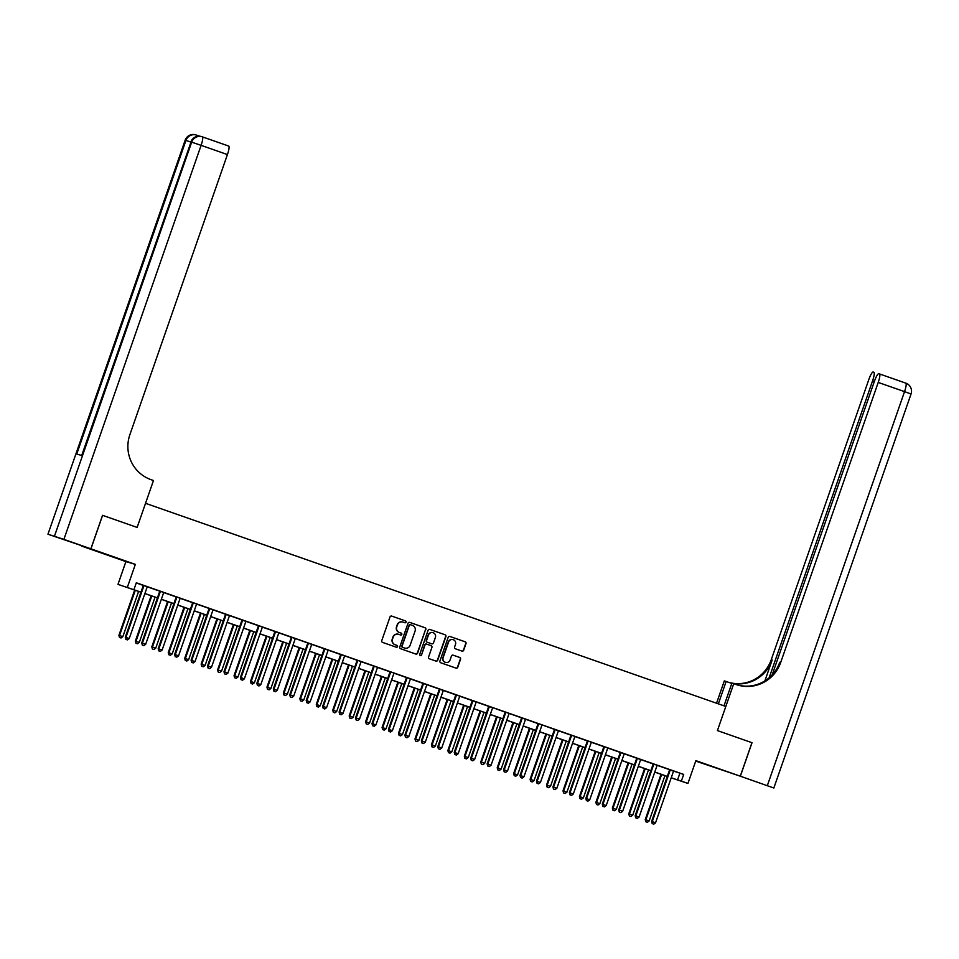 <?xml version="1.0" encoding="UTF-8"?>
<svg xmlns="http://www.w3.org/2000/svg" width="959" height="959" viewBox="0 0 959 959"><rect width="100%" height="100%" fill="white"/><g stroke="black" fill="none" stroke-linecap="round" stroke-linejoin="round"><path stroke-width="1.44" d="M406.053 622.139A0.971 0.959 106.5 0 0 405.465 620.905L391.74 616.098A1.391 1.367 106.5 0 0 390.001 616.961L381.754 640.636A1.391 1.367 106.5 0 0 382.581 642.41L396.307 647.205A0.971 0.959 106.5 0 0 397.529 646.606A0.971 0.959 106.5 0 0 396.942 645.371L395.168 644.748A4.459 4.375 106.5 0 1 392.507 639.09L393.19 637.112A4.459 4.375 106.5 0 1 398.788 634.355L400.562 634.978A0.971 0.959 106.5 0 0 401.797 634.379A0.971 0.959 106.5 0 0 401.21 633.132L399.435 632.508A4.459 4.375 106.5 0 1 396.762 626.862L397.458 624.884A4.459 4.375 106.5 0 1 403.056 622.115L404.83 622.739A0.971 0.959 106.5 0 0 406.053 622.139M404.722 622.703A0.971 0.959 106.5 0 0 405.801 622.067A0.971 0.959 106.5 0 0 405.213 620.821L391.572 616.05M396.199 647.169A0.971 0.959 106.5 0 0 396.69 645.299L395.168 644.748M400.466 634.942A0.971 0.959 106.5 0 0 400.958 633.06L399.435 632.508M720.125 769.274L707.682 765.042L720.125 769.274M105.646 554.134L93.203 549.903L105.646 554.134M461.938 651.077A1.391 1.367 106.5 0 0 463.688 650.214L466.002 643.573A1.391 1.367 106.5 0 0 465.175 641.799L449.927 636.464A1.391 1.367 106.5 0 0 448.177 637.327L439.929 661.015A1.391 1.367 106.5 0 0 440.768 662.777L456.004 668.111A1.391 1.367 106.5 0 0 457.755 667.248L460.548 659.229A1.391 1.367 106.5 0 0 459.721 657.454L453.199 655.177A1.391 1.367 106.5 0 0 451.449 656.04L450.059 660.02A3.728 3.656 106.5 0 1 445.539 662.381A3.728 3.656 106.5 0 1 443.154 657.598L448.584 642.015A3.728 3.656 106.5 0 1 453.092 639.653A3.728 3.656 106.5 0 1 455.489 644.424L454.59 647.025A1.391 1.367 106.5 0 0 455.417 648.799L461.938 651.077M673.674 771.12L683.695 774.428L681.358 781.129L687.939 783.431L671.204 777.869M751.952 742.686L717.416 730.59L751.952 742.686L740.288 776.191L695.874 760.643L687.939 783.431M723.997 705.836L731.897 683.144L733.743 683.683L717.416 730.59L725.819 706.471L145.54 503.307L137.137 527.426L153.476 480.519L151.102 479.692A35.483 34.848 -73.5 0 1 129.885 434.667L227.427 154.567L201.102 145.348L63.893 539.378L90.865 548.812L47.95 534.223L185.159 140.206L47.95 534.223M102.529 515.319L137.137 527.426L102.541 515.307L90.865 548.812M102.601 515.331L90.937 548.836L81.503 546.043L125.905 561.59L117.981 584.367L140.985 592.135M125.905 561.59L135.339 564.383L90.937 548.836M135.339 564.383L127.403 587.172M683.695 774.428L136.322 582.772L133.984 589.473M425.832 629.512A1.391 1.367 106.5 0 0 425.005 627.737L409.757 622.403A1.391 1.367 106.5 0 0 408.019 623.266L399.771 646.941A1.391 1.367 106.5 0 0 400.598 648.716L415.846 654.05A1.391 1.367 106.5 0 0 417.585 653.187L425.58 629.428A1.391 1.367 106.5 0 0 424.753 627.666L409.589 622.355M429.848 629.44L445.084 634.774A1.391 1.367 106.5 0 1 445.923 636.536L437.676 660.224A1.391 1.367 106.5 0 1 435.925 661.087L429.404 658.797A1.391 1.367 106.5 0 1 428.565 657.035L431.91 647.433A1.391 1.367 106.5 0 0 431.082 645.659L426.755 644.148A1.391 1.367 106.5 0 0 425.005 645.011L421.516 655.009A0.971 0.959 106.5 0 1 420.342 655.62A0.971 0.959 106.5 0 1 419.718 654.374L428.098 630.303A1.391 1.367 106.5 0 1 429.848 629.44L429.728 629.404M695.719 761.086L740.288 776.191M136.262 582.952L143.191 585.386M147.35 586.836L159.65 591.14M163.797 592.602L176.096 596.906M180.244 598.356L192.543 602.66M196.691 604.11L208.99 608.414M213.138 609.876L225.437 614.18M229.585 615.63L241.884 619.934M246.031 621.396L258.331 625.7M262.49 627.15L274.777 631.454M278.937 632.904L291.224 637.208M295.468 638.562L307.671 642.974M311.831 644.424L324.118 648.728M328.278 650.19L340.565 654.494M340.565 654.386L357.012 660.248M361.171 661.698L373.459 666.002M377.618 667.464L389.905 671.768M394.065 673.218L406.352 677.522M410.512 678.984L422.811 683.288M426.959 684.738L439.258 689.041M443.406 690.492L455.705 694.796M459.852 696.258L472.152 700.561M476.299 702.012L488.599 706.315M492.842 707.67L505.045 712.081M505.033 711.974L521.492 717.835M525.652 719.286L537.939 723.589M542.183 724.944L554.386 729.355M558.546 730.806L570.833 735.109M574.992 736.56L587.28 740.863M591.439 742.326L603.726 746.629M607.886 748.08L620.173 752.383M624.333 753.846L636.62 758.149M640.78 759.6L653.067 763.903M657.227 765.354L669.514 769.657M147.422 586.764L143.191 585.278M163.869 592.518L159.638 591.032M180.316 598.272L176.084 596.798M196.763 604.038L192.531 602.552M213.21 609.792L208.99 608.509A1.415 1.391 106.5 0 1 208.906 609.037L191.081 660.236L191.716 660.427L209.553 609.229A1.415 1.391 106.5 0 0 209.625 608.701L209.625 608.497M229.657 615.558L225.437 614.263A1.415 1.391 106.5 0 1 225.365 614.803L207.528 665.99L208.163 666.181L226 614.983A1.415 1.391 106.5 0 0 226.072 614.455L226.072 614.263M224.802 673.973L226.12 674.441L224.802 673.973L224.61 671.947L227.906 673.098L245.732 621.9A1.415 1.391 106.5 0 1 246.007 621.432L241.884 620.029A1.415 1.391 106.5 0 1 241.812 620.557L223.974 671.756L224.61 671.947L242.447 620.749A1.415 1.391 106.5 0 0 242.519 620.209L242.519 620.017M262.55 627.066L258.331 625.783A1.415 1.391 106.5 0 1 258.259 626.311L240.421 677.51L241.069 677.701L258.894 626.503A1.415 1.391 106.5 0 0 258.966 625.975L258.966 625.783M257.695 685.493L259.014 685.949L257.695 685.493L257.515 683.455L260.8 684.618L278.625 633.419A1.415 1.391 106.5 0 1 278.901 632.952L274.777 631.537A1.415 1.391 106.5 0 1 274.706 632.077L256.868 683.276L257.515 683.455L275.341 632.269A1.415 1.391 106.5 0 0 275.413 631.729L275.413 631.537M295.444 638.586L291.224 637.112M290.589 697.013L291.908 697.469L290.589 697.013L290.409 694.975L308.235 643.777L307.599 643.597L289.774 694.784L293.694 696.126L311.519 644.928A1.415 1.391 106.5 0 1 311.795 644.472L307.671 642.866M307.048 702.767L308.354 703.223L307.048 702.767L306.856 700.741L324.681 649.543L324.046 649.351L306.221 700.549L310.141 701.892L327.966 650.693A1.415 1.391 106.5 0 1 328.242 650.226L324.118 648.62M361.243 661.626L357.012 660.14M377.69 667.38L373.459 665.906M394.137 673.134L389.905 671.66M410.584 678.9L406.352 677.414M427.031 684.654L422.811 683.371A1.415 1.391 106.5 0 1 422.727 683.899L404.902 735.097L405.537 735.289L423.363 684.091A1.415 1.391 106.5 0 0 423.446 683.563L423.434 683.371M443.478 690.42L439.258 689.125A1.415 1.391 106.5 0 1 439.174 689.665L421.349 740.863L421.984 741.043L439.809 689.857A1.415 1.391 106.5 0 0 439.893 689.317L439.881 689.125M459.924 696.174L455.705 694.891A1.415 1.391 106.5 0 1 455.621 695.419L437.795 746.617L438.431 746.809L456.268 695.611A1.415 1.391 106.5 0 0 456.34 695.071L456.328 694.879M455.069 754.601L456.388 755.057L455.069 754.601L454.878 752.563L458.174 753.714L476 702.515A1.415 1.391 106.5 0 1 476.263 702.048L472.152 700.645A1.415 1.391 106.5 0 1 472.068 701.185L454.242 752.371L454.878 752.563L472.715 701.365A1.415 1.391 106.5 0 0 472.787 700.837L472.787 700.645M492.818 707.694L488.599 706.399A1.415 1.391 106.5 0 1 488.515 706.939L470.689 758.137L471.325 758.329L489.162 707.131A1.415 1.391 106.5 0 0 489.234 706.591L489.234 706.399M504.41 771.875L505.729 772.331L504.41 771.875L504.23 769.837L522.056 718.651L521.42 718.459L503.583 769.657L507.515 770.988L525.34 719.801A1.415 1.391 106.5 0 1 525.616 719.334L521.492 717.728M542.159 724.968L537.939 723.482M537.304 783.395L538.622 783.851L537.304 783.395L537.124 781.357L554.949 730.159L554.314 729.967L536.477 781.165L540.408 782.508L558.234 731.309A1.415 1.391 106.5 0 1 558.51 730.842L554.386 729.248M575.064 736.488L570.833 735.002M591.511 742.242L587.28 740.768M607.958 748.008L603.726 746.522M624.405 753.762L620.185 752.479A1.415 1.391 106.5 0 1 620.101 753.007L602.276 804.205L602.911 804.397L620.737 753.199A1.415 1.391 106.5 0 0 620.821 752.659L620.809 752.467M640.852 759.516L636.632 758.233A1.415 1.391 106.5 0 1 636.548 758.761L618.723 809.959L619.358 810.151L637.184 758.953A1.415 1.391 106.5 0 0 637.267 758.425L637.255 758.233M657.299 765.282L653.079 763.987A1.415 1.391 106.5 0 1 652.995 764.527L635.17 815.725L635.805 815.905L653.63 764.719A1.415 1.391 106.5 0 0 653.714 764.179L653.702 763.987M652.444 823.697L653.762 824.165L652.444 823.697L652.252 821.671L655.536 822.822L673.374 771.623A1.415 1.391 106.5 0 1 673.638 771.156L669.526 769.753A1.415 1.391 106.5 0 1 669.442 770.281L651.617 821.479L652.252 821.671L670.077 770.473A1.415 1.391 106.5 0 0 670.161 769.945L670.149 769.741M140.961 592.218L117.981 584.367M671.228 777.785L681.358 781.129M144.905 593.501L157.432 597.889M161.352 599.255L173.879 603.643M177.799 605.021L190.326 609.409M194.245 610.775L206.784 615.163M210.692 616.541L223.231 620.929M227.139 622.295L239.678 626.683M243.586 628.049L256.125 632.437M260.033 633.815L272.572 638.203M276.48 639.569L289.019 643.957M292.939 645.335L305.465 649.722M309.385 651.089L321.912 655.476M325.832 656.843L338.359 661.231M342.279 662.609L354.806 666.996M358.726 668.363L371.253 672.75M375.173 674.117L387.7 678.504M391.62 679.883L404.147 684.27M408.066 685.637L420.593 690.024M424.513 691.403L437.04 695.79M440.96 697.157L453.487 701.544M457.407 702.911L469.946 707.298M473.854 708.677L486.393 713.064M490.301 714.431L502.84 718.818M506.748 720.197L519.287 724.584M523.194 725.951L535.733 730.338M539.641 731.705L552.18 736.092M556.1 737.471L568.627 741.858M572.547 743.225L585.074 747.612M588.994 748.991L601.521 753.378M605.441 754.745L617.968 759.132M621.888 760.499L634.414 764.886M638.334 766.265L650.861 770.652M654.781 772.019L667.308 776.406M667.284 776.49L654.745 772.103M650.837 770.736L638.298 766.349M634.39 764.97L621.852 760.583M617.944 759.216L605.405 754.829M601.497 753.462L588.958 749.075M585.038 747.696L572.511 743.309M568.591 741.942L556.064 737.555M552.144 736.176L539.617 731.789M535.697 730.422L523.17 726.035M519.251 724.668L506.724 720.281M502.804 718.902L490.277 714.515M486.357 713.148L473.83 708.761M469.91 707.382L457.383 702.995M453.463 701.628L440.936 697.241M437.016 695.874L424.489 691.487M420.569 690.108L408.043 685.721M404.123 684.354L391.584 679.967M387.676 678.588L375.137 674.201M371.229 672.834L358.69 668.447M354.782 667.08L342.243 662.693M338.335 661.314L325.796 656.927M321.888 655.56L309.349 651.173M305.43 649.806L292.903 645.419M288.983 644.04L276.456 639.653M272.536 638.286L260.009 633.899M256.089 632.52L243.562 628.133M239.642 626.766L227.115 622.379M223.195 621.012L210.668 616.625M206.748 615.246L194.221 610.859M190.302 609.492L177.775 605.105M173.855 603.726L161.328 599.339M157.408 597.972L144.881 593.585M679.871 773.29L677.534 779.991M402.732 622.019A4.459 4.375 106.5 0 0 397.194 624.812L397.458 624.884M399.172 632.437A4.459 4.375 106.5 0 1 396.511 626.778L397.194 624.812M398.464 634.259A4.459 4.375 106.5 0 0 392.938 637.04L393.19 637.112M394.916 644.676A4.459 4.375 106.5 0 1 392.255 639.018L392.938 637.04M415.762 654.026A1.391 1.367 106.5 0 0 417.333 653.115L425.58 629.428M410.536 624.741A0.971 0.959 106.5 0 0 409.313 625.352L402.085 646.138A0.971 0.959 106.5 0 0 402.66 647.373L404.53 648.02A4.459 4.375 106.5 0 0 410.128 645.263L415.079 631.058A4.459 4.375 106.5 0 0 412.418 625.4L410.248 624.657A0.971 0.959 106.5 0 0 409.061 625.268L409.313 625.352M404.602 648.044A4.459 4.375 106.5 0 1 404.278 647.948L402.408 647.289A0.971 0.959 106.5 0 1 401.821 646.054L409.061 625.268M429.668 629.392L445.084 634.774M435.854 661.051A1.391 1.367 106.5 0 0 437.424 660.14L445.659 636.464A1.391 1.367 106.5 0 0 444.832 634.702M426.623 644.112L426.503 644.064A1.391 1.367 106.5 0 0 424.753 644.928L421.516 655.009M420.21 655.572A0.971 0.959 106.5 0 0 421.265 654.925M435.386 637.459A3.728 3.656 106.5 0 0 432.988 632.676A3.728 3.656 106.5 0 0 428.469 635.038L426.563 640.54A1.391 1.367 106.5 0 0 427.39 642.302L431.718 643.813A1.391 1.367 106.5 0 0 433.468 642.95L435.386 637.459M432.857 632.64A3.728 3.656 106.5 0 0 428.217 634.966L428.469 635.038M431.586 643.777A1.391 1.367 106.5 0 1 431.466 643.741L427.139 642.23A1.391 1.367 106.5 0 1 426.311 640.456L428.217 634.966M452.972 639.617A3.728 3.656 106.5 0 0 448.321 641.931L448.584 642.015M445.42 662.345A3.728 3.656 106.5 0 1 442.89 657.526L448.321 641.931M455.933 668.087A1.391 1.367 106.5 0 0 457.503 667.176L460.296 659.145A1.391 1.367 106.5 0 0 459.469 657.383L453.02 655.129M461.866 651.053A1.391 1.367 106.5 0 0 463.437 650.142L465.75 643.501A1.391 1.367 106.5 0 0 464.911 641.727L449.747 636.416M134.692 590.025L118.916 635.314L122.848 636.644L138.611 591.391M135.315 590.241L119.551 635.493L119.491 637.447L121.062 637.987L119.743 637.531M122.848 636.644L121.062 637.987M119.491 637.447L118.916 635.314M143.754 586.189L143.119 586.009L125.293 637.196L125.929 637.387L143.754 586.189A1.415 1.391 106.5 0 0 143.838 585.661L143.826 585.469M126.12 639.425L127.439 639.881L126.12 639.425L125.929 637.387L129.225 638.538L147.051 587.352A1.415 1.391 106.5 0 1 147.314 586.884L147.446 586.728M143.119 586.009A1.415 1.391 106.5 0 0 143.203 585.469L143.191 585.242M125.293 637.196L125.869 639.341M127.439 639.881L129.225 638.538M151.138 595.779L135.363 641.068L139.295 642.41L155.058 597.145M151.762 595.995L136.01 641.259L135.938 643.213L137.509 643.753L136.19 643.285M139.295 642.41L137.509 643.753M135.938 643.213L135.363 641.068M167.585 601.533L151.81 646.822L155.742 648.164L171.505 602.911M168.209 601.761L152.457 647.013L152.385 648.967L153.955 649.507L152.637 649.051M155.742 648.164L153.955 649.507M152.385 648.967L151.81 646.822M184.032 607.299L168.257 652.588L172.188 653.93L187.952 608.665M184.655 607.515L168.904 652.779L168.832 654.733L170.402 655.261L169.084 654.805M172.188 653.93L170.402 655.261M168.832 654.733L168.257 652.588M160.201 591.955L159.566 591.763L141.74 642.962L142.376 643.153L160.201 591.955A1.415 1.391 106.5 0 0 160.285 591.415L160.273 591.223M142.567 645.179L143.886 645.647L142.567 645.179L142.376 643.153L145.672 644.304L163.498 593.106A1.415 1.391 106.5 0 1 163.761 592.638L163.893 592.494M159.566 591.763A1.415 1.391 106.5 0 0 159.65 591.235L159.638 591.008M141.74 642.962L142.316 645.107M143.886 645.647L145.672 644.304M176.648 597.709L176.012 597.517L158.187 648.716L158.822 648.907L176.648 597.709A1.415 1.391 106.5 0 0 176.732 597.181L176.72 596.989M159.014 650.945L160.333 651.401L159.014 650.945L158.822 648.907L162.119 650.058L179.944 598.86A1.415 1.391 106.5 0 1 180.208 598.392L180.34 598.248M176.012 597.517A1.415 1.391 106.5 0 0 176.096 596.989L176.084 596.762M158.187 648.716L158.762 650.861M160.333 651.401L162.119 650.058M193.107 603.475L192.459 603.283L174.634 654.482L175.269 654.661L193.107 603.475A1.415 1.391 106.5 0 0 193.179 602.935L193.167 602.743M175.461 656.699L176.78 657.155L175.461 656.699L175.269 654.661L178.566 655.824L196.391 604.626A1.415 1.391 106.5 0 1 196.655 604.158L196.787 604.014M192.459 603.283A1.415 1.391 106.5 0 0 192.543 602.743L192.531 602.516M174.634 654.482L175.209 656.627M176.78 657.155L178.566 655.824M200.479 613.053L184.715 658.342L188.635 659.684L204.399 614.431M201.102 613.269L185.351 658.533L185.279 660.487L186.849 661.027L185.531 660.559M188.635 659.684L186.849 661.027M185.279 660.487L184.715 658.342M191.908 662.453L193.227 662.921L191.908 662.453L191.716 660.427L195.013 661.578L212.838 610.38A1.415 1.391 106.5 0 1 213.102 609.912L213.234 609.768M191.081 660.236L191.656 662.381M193.227 662.921L195.013 661.578M200.023 136.262L198.621 135.842A8.511 1.594 109.3 0 1 198.633 135.842A8.511 1.594 109.3 0 1 198.909 136.19M63.893 539.378L48.094 534.259M190.841 142.076L185.95 140.422A8.511 8.367 -73.5 0 1 196.271 135.027L195.636 134.835A8.511 8.367 106.5 0 0 185.315 140.242L185.95 140.422L76.732 454.039L81.839 455.549L191.045 141.944L201.102 145.348A8.511 1.594 -70.7 0 0 202.397 136.861L228.698 146.068A8.511 1.594 109.3 0 1 228.71 146.068A8.511 1.594 109.3 0 1 227.427 154.567M733.743 683.683L736.116 684.522A35.483 34.848 106.5 0 0 737.675 685.026A35.483 34.848 106.5 0 0 780.674 662.525L878.216 382.425A8.511 1.594 -70.7 0 0 879.511 373.938A8.511 1.594 -70.7 0 0 879.487 373.926L878.744 373.71A8.511 1.594 -70.7 0 0 874.416 381.286L772.163 674.896M716.541 703.223L724.321 680.89L731.801 683.407M740.348 776.215L773.841 788.01L740.348 776.215L752.024 742.71M718.351 703.858L726.167 681.429M769.166 677.773L872.606 380.759A8.511 1.594 -70.7 0 0 873.889 372.26A8.511 1.594 -70.7 0 0 873.877 372.26L873.122 372.032A8.511 1.594 -70.7 0 0 868.794 379.62L771.252 659.732A35.483 34.848 106.5 0 1 729.092 682.46M732.376 683.276A35.483 34.848 106.5 0 0 772.163 659.996L764.886 680.902M729.296 682.532A35.483 34.848 106.5 0 0 731.885 683.18M737.219 684.882A35.483 34.848 106.5 0 0 779.763 662.261L780.674 662.525M216.926 618.819L201.162 664.096L205.082 665.438L220.846 620.185M217.561 619.034L201.798 664.287L201.726 666.241L203.296 666.781L201.989 666.325M205.082 665.438L203.296 666.781M201.726 666.241L201.162 664.096M208.355 668.219L209.673 668.675L208.355 668.219L208.163 666.181L211.459 667.332L229.285 616.146A1.415 1.391 106.5 0 1 229.561 615.678L229.68 615.522M207.528 665.99L208.103 668.135M209.673 668.675L211.459 667.332M233.373 624.573L217.609 669.861L221.529 671.204L237.293 625.939M234.008 624.788L218.244 670.053L218.172 672.007L219.743 672.547L218.436 672.079M221.529 671.204L219.743 672.547M218.172 672.007L217.609 669.861M223.974 671.756L224.55 673.901M226.12 674.441L227.906 673.098M249.82 630.327L234.056 675.615L237.976 676.958L253.739 631.705M250.455 630.554L234.691 675.807L234.619 677.761L236.19 678.301L234.883 677.845M237.976 676.958L236.19 678.301M234.619 677.761L234.056 675.615M241.248 679.727L242.567 680.195L241.248 679.727L241.069 677.701L244.353 678.852L262.179 627.654A1.415 1.391 106.5 0 1 262.454 627.186L262.574 627.042M240.421 677.51L240.997 679.655M242.567 680.195L244.353 678.852M266.266 636.093L250.503 681.381L254.423 682.724L270.186 637.459M266.902 636.308L251.138 681.561L251.066 683.527L252.637 684.055L251.33 683.599M254.423 682.724L252.637 684.055M251.066 683.527L250.503 681.381M256.868 683.276L257.444 685.421M259.014 685.949L260.8 684.618M282.713 641.847L266.95 687.135L270.87 688.478L286.633 643.213M283.349 642.062L267.585 687.327L267.525 689.281L269.095 689.821L267.777 689.353M270.87 688.478L269.095 689.821M267.525 689.281L266.95 687.135M291.788 638.023L291.152 637.831L273.315 689.03L273.962 689.221L291.788 638.023A1.415 1.391 106.5 0 0 291.872 637.495L291.86 637.291M274.142 691.247L275.461 691.715L274.142 691.247L273.962 689.221L277.247 690.372L295.072 639.173A1.415 1.391 106.5 0 1 295.348 638.706M291.152 637.831A1.415 1.391 106.5 0 0 291.224 637.303L291.224 637.076M273.315 689.03L273.89 691.175M275.461 691.715L277.247 690.372M299.172 647.601L283.396 692.889L287.328 694.232L303.08 648.979M299.795 647.828L284.032 693.081L283.972 695.035L285.542 695.575L284.224 695.119M287.328 694.232L285.542 695.575M283.972 695.035L283.396 692.889M308.235 643.777A1.415 1.391 106.5 0 0 308.318 643.249L308.307 643.057M307.599 643.597A1.415 1.391 106.5 0 0 307.671 643.057L307.671 642.83M289.774 694.784L290.337 696.929M291.908 697.469L293.694 696.126M315.619 653.367L299.843 698.655L303.775 699.998L319.527 654.733M316.242 653.582L300.479 698.847L300.419 700.801L301.989 701.329L300.67 700.873M303.775 699.998L301.989 701.329M300.419 700.801L299.843 698.655M324.681 649.543A1.415 1.391 106.5 0 0 324.765 649.003L324.753 648.811M324.046 649.351A1.415 1.391 106.5 0 0 324.118 648.811L324.118 648.596M306.221 700.549L306.784 702.695M308.354 703.223L310.141 701.892M332.066 659.121L316.29 704.409L320.222 705.752L335.974 660.499M332.689 659.348L316.926 704.601L316.866 706.555L318.436 707.095L317.117 706.627M320.222 705.752L318.436 707.095M316.866 706.555L316.29 704.409M341.128 655.297L340.493 655.105L322.668 706.304L323.303 706.495L341.128 655.297A1.415 1.391 106.5 0 0 341.212 654.769L341.2 654.577M323.495 708.521L324.801 708.989L323.495 708.521L323.303 706.495L326.587 707.646L344.425 656.447A1.415 1.391 106.5 0 1 344.689 655.98M340.493 655.105A1.415 1.391 106.5 0 0 340.577 654.577L340.565 654.35M322.668 706.304L323.231 708.449M324.801 708.989L326.587 707.646M348.513 664.887L332.737 710.175L336.669 711.518L352.421 666.253M349.136 665.102L333.372 710.355L333.312 712.321L334.883 712.849L333.564 712.393M336.669 711.518L334.883 712.849M333.312 712.321L332.737 710.175M357.575 661.063L356.94 660.871L339.114 712.069L339.75 712.249L357.575 661.063A1.415 1.391 106.5 0 0 357.659 660.523L357.647 660.331M339.942 714.287L341.248 714.743L339.942 714.287L339.75 712.249L343.034 713.4L360.872 662.213A1.415 1.391 106.5 0 1 361.135 661.746L361.267 661.602M356.94 660.871A1.415 1.391 106.5 0 0 357.024 660.331L357.012 660.104M339.114 712.069L339.678 714.203M341.248 714.743L343.034 713.4M364.959 670.641L349.184 715.929L353.116 717.272L368.879 672.007M365.583 670.856L349.819 716.121L349.759 718.075L351.33 718.615L350.011 718.147M353.116 717.272L351.33 718.615M349.759 718.075L349.184 715.929M374.022 666.817L373.387 666.625L355.561 717.823L356.197 718.015L374.022 666.817A1.415 1.391 106.5 0 0 374.106 666.277L374.094 666.085M356.388 720.041L357.695 720.509L356.388 720.041L356.197 718.015L359.481 719.166L377.319 667.967A1.415 1.391 106.5 0 1 377.582 667.5L377.714 667.356M373.387 666.625A1.415 1.391 106.5 0 0 373.471 666.097L373.459 665.87M355.561 717.823L356.125 719.969M357.695 720.509L359.481 719.166M381.406 676.395L365.631 721.683L369.563 723.026L385.326 677.773M382.03 676.622L366.266 721.875L366.206 723.829L367.776 724.369L366.458 723.913M369.563 723.026L367.776 724.369M366.206 723.829L365.631 721.683M390.469 672.571L389.833 672.391L372.008 723.577L372.643 723.769L390.469 672.571A1.415 1.391 106.5 0 0 390.553 672.043L390.541 671.851M372.835 725.807L374.154 726.263L372.835 725.807L372.643 723.769L375.928 724.92L393.765 673.721A1.415 1.391 106.5 0 1 394.029 673.254L394.161 673.11M389.833 672.391A1.415 1.391 106.5 0 0 389.917 671.851L389.905 671.624M372.008 723.577L372.583 725.723M374.154 726.263L375.928 724.92M397.853 682.161L382.078 727.449L386.009 728.792L401.773 683.527M398.476 682.376L382.713 727.641L382.653 729.595L384.223 730.123L382.905 729.667M386.009 728.792L384.223 730.123M382.653 729.595L382.078 727.449M406.916 678.337L406.28 678.145L388.455 729.343L389.09 729.535L406.916 678.337A1.415 1.391 106.5 0 0 407 677.797L406.988 677.605M389.282 731.561L390.601 732.017L389.282 731.561L389.09 729.535L392.387 730.686L410.212 679.487A1.415 1.391 106.5 0 1 410.476 679.02L410.608 678.876M406.28 678.145A1.415 1.391 106.5 0 0 406.364 677.605L406.352 677.378M388.455 729.343L389.03 731.489M390.601 732.017L392.387 730.686M414.3 687.915L398.524 733.203L402.456 734.546L418.22 689.293M414.923 688.142L399.172 733.395L399.1 735.349L400.67 735.889L399.352 735.421M402.456 734.546L400.67 735.889M399.1 735.349L398.524 733.203M405.729 737.315L407.048 737.783L405.729 737.315L405.537 735.289L408.834 736.44L426.659 685.241A1.415 1.391 106.5 0 1 426.923 684.774L427.055 684.63M404.902 735.097L405.477 737.243M407.048 737.783L408.834 736.44M430.747 693.681L414.971 738.969L418.903 740.3L434.667 695.047M431.37 693.896L415.619 739.149L415.547 741.103L417.117 741.643L415.798 741.187M418.903 740.3L417.117 741.643M415.547 741.103L414.971 738.969M422.176 743.081L423.494 743.537L422.176 743.081L421.984 741.043L425.281 742.194L443.106 691.007A1.415 1.391 106.5 0 1 443.37 690.54L443.502 690.384M421.349 740.863L421.924 742.997M423.494 743.537L425.281 742.194M447.194 699.435L431.418 744.723L435.35 746.066L451.114 700.801M447.817 699.65L432.065 744.915L431.994 746.869L433.564 747.409L432.245 746.941M435.35 746.066L433.564 747.409M431.994 746.869L431.418 744.723M438.623 748.835L439.941 749.303L438.623 748.835L438.431 746.809L441.727 747.96L459.553 696.761A1.415 1.391 106.5 0 1 459.817 696.294L459.948 696.15M437.795 746.617L438.371 748.763M439.941 749.303L441.727 747.96M463.641 705.189L447.877 750.477L451.797 751.82L467.56 706.567M464.264 705.416L448.512 750.669L448.44 752.623L450.011 753.163L448.692 752.707M451.797 751.82L450.011 753.163M448.44 752.623L447.877 750.477M454.242 752.371L454.818 754.517M456.388 755.057L458.174 753.714M480.087 710.955L464.324 756.243L468.244 757.586L484.007 712.321M480.723 711.17L464.959 756.435L464.887 758.389L466.458 758.917L465.151 758.461M468.244 757.586L466.458 758.917M464.887 758.389L464.324 756.243M471.516 760.355L472.835 760.811L471.516 760.355L471.325 758.329L474.621 759.48L492.447 708.281A1.415 1.391 106.5 0 1 492.722 707.814M470.689 758.137L471.265 760.283M472.835 760.811L474.621 759.48M496.534 716.709L480.771 761.997L484.691 763.34L500.454 718.087M497.17 716.924L481.406 762.189L481.334 764.143L482.904 764.683L481.598 764.215M484.691 763.34L482.904 764.683M481.334 764.143L480.771 761.997M505.609 712.885L504.973 712.693L487.136 763.891L487.771 764.083L505.609 712.885A1.415 1.391 106.5 0 0 505.681 712.357L505.681 712.153M487.963 766.109L489.282 766.577L487.963 766.109L487.771 764.083L491.068 765.234L508.893 714.035A1.415 1.391 106.5 0 1 509.169 713.568M504.973 712.693A1.415 1.391 106.5 0 0 505.045 712.165L505.033 711.938M487.136 763.891L487.711 766.037M489.282 766.577L491.068 765.234M512.981 722.475L497.218 767.763L501.137 769.094L516.901 723.841M513.616 722.69L497.853 767.943L497.781 769.897L499.351 770.437L498.045 769.981M501.137 769.094L499.351 770.437M497.781 769.897L497.218 767.763M522.056 718.651A1.415 1.391 106.5 0 0 522.128 718.111L522.128 717.919M521.42 718.459A1.415 1.391 106.5 0 0 521.492 717.919L521.48 717.692M503.583 769.657L504.158 771.791M505.729 772.331L507.515 770.988M529.428 728.229L513.664 773.517L517.584 774.86L533.348 729.595M530.063 728.444L514.3 773.709L514.228 775.663L515.798 776.203L514.492 775.735M517.584 774.86L515.798 776.203M514.228 775.663L513.664 773.517M538.502 724.405L537.867 724.213L520.03 775.411L520.677 775.603L538.502 724.405A1.415 1.391 106.5 0 0 538.574 723.865L538.574 723.673M520.857 777.629L522.176 778.097L520.857 777.629L520.677 775.603L523.962 776.754L541.787 725.555A1.415 1.391 106.5 0 1 542.063 725.088M537.867 724.213A1.415 1.391 106.5 0 0 537.939 723.685L537.927 723.458M520.03 775.411L520.605 777.557M522.176 778.097L523.962 776.754M545.875 733.983L530.111 779.271L534.031 780.614L549.795 735.361M546.51 734.21L530.747 779.463L530.687 781.417L532.257 781.957L530.938 781.501M534.031 780.614L532.257 781.957M530.687 781.417L530.111 779.271M554.949 730.159A1.415 1.391 106.5 0 0 555.021 729.631L555.021 729.439M554.314 729.967A1.415 1.391 106.5 0 0 554.386 729.439L554.386 729.212M536.477 781.165L537.052 783.311M538.622 783.851L540.408 782.508M562.334 739.749L546.558 785.037L550.478 786.38L566.242 741.115M562.957 739.964L547.193 785.229L547.133 787.183L548.704 787.711L547.385 787.255M550.478 786.38L548.704 787.711M547.133 787.183L546.558 785.037M571.396 735.925L570.761 735.733L552.935 786.931L553.571 787.111L571.396 735.925A1.415 1.391 106.5 0 0 571.48 735.385L571.468 735.193M553.751 789.149L555.069 789.605L553.751 789.149L553.571 787.111L556.855 788.274L574.681 737.075A1.415 1.391 106.5 0 1 574.956 736.608L575.076 736.464M570.761 735.733A1.415 1.391 106.5 0 0 570.833 735.193L570.833 734.966M552.935 786.931L553.499 789.077M555.069 789.605L556.855 788.274M578.78 745.503L563.005 790.791L566.937 792.134L582.688 746.881M579.404 745.718L563.64 790.983L563.58 792.937L565.151 793.477L563.832 793.009M566.937 792.134L565.151 793.477M563.58 792.937L563.005 790.791M587.843 741.679L587.208 741.487L569.382 792.685L570.018 792.877L587.843 741.679A1.415 1.391 106.5 0 0 587.927 741.151L587.915 740.947M570.209 794.903L571.516 795.371L570.209 794.903L570.018 792.877L573.302 794.028L591.128 742.829A1.415 1.391 106.5 0 1 591.403 742.362L591.523 742.218M587.208 741.487A1.415 1.391 106.5 0 0 587.28 740.959L587.28 740.732M569.382 792.685L569.946 794.831M571.516 795.371L573.302 794.028M595.227 751.269L579.452 796.557L583.384 797.888L599.135 752.635M595.851 751.484L580.087 796.737L580.027 798.691L581.598 799.231L580.279 798.775M583.384 797.888L581.598 799.231M580.027 798.691L579.452 796.557M604.29 747.433L603.655 747.253L585.829 798.439L586.464 798.631L604.29 747.433A1.415 1.391 106.5 0 0 604.374 746.905L604.362 746.713M586.656 800.669L587.963 801.125L586.656 800.669L586.464 798.631L589.749 799.782L607.574 748.595A1.415 1.391 106.5 0 1 607.85 748.128L607.97 747.972M603.655 747.253A1.415 1.391 106.5 0 0 603.738 746.713L603.726 746.486M585.829 798.439L586.393 800.585M587.963 801.125L589.749 799.782M611.674 757.023L595.899 802.311L599.831 803.654L615.582 758.389M612.298 757.238L596.534 802.503L596.474 804.457L598.044 804.997L596.726 804.529M599.831 803.654L598.044 804.997M596.474 804.457L595.899 802.311M603.103 806.423L604.41 806.891L603.103 806.423L602.911 804.397L606.196 805.548L624.033 754.349A1.415 1.391 106.5 0 1 624.297 753.882L624.429 753.738M602.276 804.205L602.839 806.351M604.41 806.891L606.196 805.548M628.121 762.777L612.345 808.065L616.277 809.408L632.029 764.155M628.744 763.004L612.981 808.257L612.921 810.211L614.491 810.751L613.173 810.295M616.277 809.408L614.491 810.751M612.921 810.211L612.345 808.065M619.55 812.177L620.857 812.645L619.55 812.177L619.358 810.151L622.643 811.302L640.48 760.103A1.415 1.391 106.5 0 1 640.744 759.636L640.876 759.492M618.723 809.959L619.286 812.105M620.857 812.645L622.643 811.302M644.568 768.543L628.792 813.831L632.724 815.174L648.488 769.909M645.191 768.758L629.428 814.011L629.368 815.977L630.938 816.505L629.619 816.049M632.724 815.174L630.938 816.505M629.368 815.977L628.792 813.831M635.997 817.943L637.315 818.399L635.997 817.943L635.805 815.905L639.09 817.068L656.927 765.869A1.415 1.391 106.5 0 1 657.191 765.402L657.323 765.258M635.17 815.725L635.745 817.871M637.315 818.399L639.09 817.068M661.015 774.297L645.239 819.585L649.171 820.928L664.935 775.663M661.638 774.512L645.875 819.777L645.815 821.731L647.385 822.271L646.066 821.803M649.171 820.928L647.385 822.271M645.815 821.731L645.239 819.585M651.617 821.479L652.192 823.625M653.762 824.165L655.536 822.822M143.838 585.661L143.203 585.469M160.285 591.415L159.65 591.235M176.732 597.181L176.096 596.989M193.179 602.935L192.543 602.743M209.553 609.229L208.906 609.037M209.625 608.701L208.99 608.509M54.471 536.153L191.68 142.136A8.511 8.367 -73.5 0 1 202.373 136.849A8.511 1.594 -70.7 0 1 202.397 136.861A8.511 8.511 0 0 0 202.001 136.729L201.366 136.538A8.511 8.367 106.5 0 0 191.045 141.944L81.695 455.513M196.667 135.159L198.621 135.842L196.655 135.159A8.511 1.594 -70.7 0 0 196.643 135.147A8.511 8.511 0 0 0 196.271 135.027A8.511 8.367 -73.5 0 1 196.643 135.147A8.511 1.594 -70.7 0 1 197.039 136.406M772.163 659.996L771.252 659.732M767.32 785.661L904.541 391.632L911.05 393.981A8.511 8.511 0 0 0 905.823 383.144L879.511 373.938L905.811 383.144A8.511 1.594 109.3 0 1 905.823 383.144A8.511 1.594 109.3 0 1 904.541 391.632L878.216 382.425M874.38 381.382L872.606 380.759M226 614.983L225.365 614.803M226.072 614.455L225.437 614.263M242.447 620.749L241.812 620.557M242.519 620.209L241.884 620.029M258.894 626.503L258.259 626.311M258.966 625.975L258.331 625.783M275.341 632.269L274.706 632.077M275.413 631.729L274.777 631.537M291.872 637.495L291.224 637.303M308.318 643.249L307.671 643.057M324.765 649.003L324.118 648.811M341.212 654.769L340.577 654.577M357.659 660.523L357.024 660.331M374.106 666.277L373.471 666.097M390.553 672.043L389.917 671.851M407 677.797L406.364 677.605M423.363 684.091L422.727 683.899M423.446 683.563L422.811 683.371M439.809 689.857L439.174 689.665M439.893 689.317L439.258 689.125M456.268 695.611L455.621 695.419M456.34 695.071L455.705 694.891M472.715 701.365L472.068 701.185M472.787 700.837L472.152 700.645M489.162 707.131L488.515 706.939M489.234 706.591L488.599 706.399M505.681 712.357L505.045 712.165M522.128 718.111L521.492 717.919M538.574 723.865L537.939 723.685M555.021 729.631L554.386 729.439M571.48 735.385L570.833 735.193M587.927 741.151L587.28 740.959M604.374 746.905L603.738 746.713M620.737 753.199L620.101 753.007M620.821 752.659L620.185 752.479M637.184 758.953L636.548 758.761M637.267 758.425L636.632 758.233M653.63 764.719L652.995 764.527M653.714 764.179L653.079 763.987M670.077 770.473L669.442 770.281M670.161 769.945L669.526 769.753M195.636 134.835A8.511 8.511 0 0 0 185.159 140.206M228.71 146.068L202.397 136.861M201.366 136.538A8.511 8.511 0 0 0 190.901 141.908M773.841 788.01L911.05 393.981"/></g></svg>
